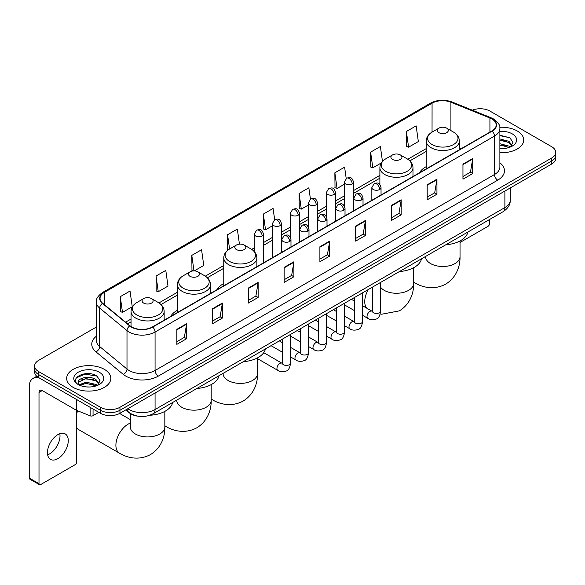 <?xml version="1.0" encoding="UTF-8"?>
<svg xmlns="http://www.w3.org/2000/svg" width="585" height="585" viewBox="0 0 585 585"><rect width="100%" height="100%" fill="white"/><g stroke="black" fill="none" stroke-linecap="round" stroke-linejoin="round"><path stroke-width="0.88" d="M177.401 310.306A24.365 14.069 0 0 0 170.71 316.405M223.762 283.535A24.365 14.069 0 0 0 217.072 289.633M426.246 166.637A24.365 14.069 0 0 0 419.555 172.736M138.199 416.22A13.791 7.963 180 0 1 129.468 412.966L125.775 409.917M96.357 327.044L38.676 360.345A13.791 7.963 0 0 0 34.639 365.976L34.639 371.987A13.791 7.963 0 0 0 38.676 377.617L100.452 413.281A13.791 7.963 0 0 0 119.954 413.281L551.713 164.012A13.791 7.963 0 0 0 555.75 158.374L555.75 155.376A13.791 7.963 0 0 1 551.713 161.007A13.791 7.963 0 0 0 555.75 155.376L555.75 152.371A13.791 7.963 0 0 0 551.713 146.74L489.937 111.077A13.791 7.963 0 0 0 472.3 110.177M34.639 365.976A13.791 7.963 0 0 0 38.676 371.607L100.452 407.27A13.791 7.963 0 0 0 119.954 407.27L119.954 410.275L551.713 161.007L119.954 410.275A13.791 7.963 0 0 1 100.452 410.275A13.791 7.963 0 0 0 119.954 410.275L119.954 413.281M38.676 371.607L38.676 374.612L100.452 410.275L38.676 374.612A13.791 7.963 0 0 1 34.639 368.981A13.791 7.963 0 0 0 38.676 374.612L38.676 377.617M517.25 130.974A22.069 12.738 0 0 0 499.787 127.289A22.069 12.738 0 0 1 517.25 130.974A22.069 12.738 0 0 1 523.714 139.983A22.069 12.738 0 0 0 517.25 130.974M104.349 369.354A22.069 12.738 0 0 0 80.299 366.598A22.069 12.738 0 0 0 66.675 378.363A22.069 12.738 0 0 0 73.14 387.372A22.069 12.738 0 0 0 97.19 390.136A22.069 12.738 0 0 0 110.814 378.363A22.069 12.738 0 0 0 104.349 369.354A22.069 12.738 0 0 0 80.299 366.598A22.069 12.738 0 0 0 66.675 378.363A22.069 12.738 0 0 0 73.14 387.372A22.069 12.738 0 0 0 97.19 390.136A22.069 12.738 0 0 0 110.814 378.363A22.069 12.738 0 0 0 104.349 369.354M491.89 118.96A14.713 8.497 180 0 1 496.197 124.963A14.713 8.497 180 0 1 491.89 130.974L152.466 326.935A14.713 8.497 180 0 1 130.016 325.801L102.697 303.279A14.713 8.497 180 0 1 100.035 298.408A14.713 8.497 180 0 1 104.349 292.398L432.074 103.187A14.713 8.497 180 0 1 450.918 102.236L489.923 118.009A14.713 8.497 180 0 1 491.89 118.96M492.146 118.806A15.078 8.709 0 0 0 490.135 117.834L451.123 102.061A15.078 8.709 0 0 0 431.81 103.04L104.086 292.251A15.078 8.709 0 0 0 102.397 303.403L129.709 325.925A15.078 8.709 0 0 0 152.729 327.088L492.146 131.12A15.078 8.709 0 0 0 492.146 118.806M176.853 329.34L176.853 344.353L186.608 338.722L186.608 323.71L176.853 329.34M176.853 341.691L184.363 337.355L186.564 324.207A3.678 2.121 -120 0 0 186.608 323.71M184.297 337.391L186.608 338.722M212.618 308.69L212.618 323.71L222.366 318.079L222.366 303.059L212.618 308.69M212.618 321.041L220.128 316.704L222.329 303.556A3.678 2.121 -120 0 0 222.366 303.059M220.062 316.741L222.366 318.079M248.376 288.047L248.376 303.059L258.131 297.429L258.131 282.409L248.376 288.047M248.376 300.397L255.886 296.061L258.095 282.913A3.678 2.121 -120 0 0 258.131 282.409M255.82 296.098L258.131 297.429M284.142 267.396L284.142 282.409L293.897 276.778L293.897 261.766L284.142 267.396M284.142 279.747L291.652 275.411L293.853 262.263A3.678 2.121 -120 0 0 293.897 261.766M291.586 275.447L293.897 276.778M462.954 164.158L462.954 179.178L472.709 173.548L472.709 158.528L462.954 164.158M462.954 176.509L470.464 172.173L472.665 159.025A3.678 2.121 -120 0 0 472.709 158.528M470.398 172.209L472.709 173.548M427.189 184.809L427.189 199.821L436.944 194.191L436.944 179.178L427.189 184.809M427.189 197.16L434.706 192.823L436.907 179.675A3.678 2.121 -120 0 0 436.944 179.178M434.64 192.86L436.944 194.191M391.431 205.452L391.431 220.472L401.178 214.841L401.178 199.821L391.431 205.452M391.431 217.803L398.941 213.466L401.142 200.319A3.678 2.121 -120 0 0 401.178 199.821M398.875 213.51L401.178 214.841M355.665 226.102L355.665 241.115L365.42 235.484L365.42 220.472L355.665 226.102M355.665 238.453L363.175 234.117L365.376 220.969A3.678 2.121 -120 0 0 365.42 220.472M363.109 234.154L365.42 235.484M319.9 246.746L319.9 261.766L329.655 256.135L329.655 241.115L319.9 246.746M319.9 259.104L327.417 254.76L329.618 241.62A3.678 2.121 -120 0 0 329.655 241.115M327.351 254.804L329.655 256.135M499.875 152.685A22.069 12.738 0 0 0 523.714 139.983A22.069 12.738 0 0 1 499.875 152.685M119.954 407.27L551.713 158.001A13.791 7.963 0 0 0 555.75 152.371M194.308 270.899L203.763 265.444L201.562 249.751L191.807 255.382L191.968 270.307M156.041 276.032L158.25 291.718L167.997 286.087L165.796 270.402L156.041 276.032L156.202 290.957M120.283 296.675L122.484 312.368L132.239 306.737L130.038 291.045L120.283 296.675L120.437 311.6M310.43 199.09L308.851 187.807L299.096 193.438L299.249 208.37M346.196 178.469L344.609 167.164L334.861 172.794L335.015 187.719M382.466 161.423L380.374 146.513L370.619 152.144L370.78 167.069M406.385 131.501L408.586 147.186L418.341 141.555L416.14 125.87L406.385 131.501L406.538 146.425M239.44 244.164L237.327 229.101L227.572 234.739L227.726 249.663M274.665 219.726L273.085 208.457L263.33 214.088L263.491 229.013M263.33 214.088L265.531 229.781L272.325 225.854M265.531 229.781L263.33 228.954M299.096 193.438L301.297 209.13L308.346 205.057M301.297 209.13L299.096 208.311M334.861 172.794L337.062 188.48L344.368 184.26M337.062 188.48L334.861 187.661M370.619 152.144L372.82 167.837L381.303 162.937M372.82 167.837L370.619 167.01M408.586 147.186L406.385 146.367M228.26 249.861L227.572 249.605M227.572 234.739L229.576 249.005M193.547 270.899L191.807 270.248M191.807 255.382L193.986 270.892M158.25 291.718L156.041 290.899M122.484 312.368L120.283 311.542M499.875 148.48L502.617 148.619M499.875 143.713L508.987 146.111L510.2 147.084M499.875 144.904L509.206 147.457M499.875 138.945L508.987 141.343L511.977 145.468M499.875 140.137L508.987 142.535L511.736 145.775M499.875 148.575A14.991 8.651 0 0 0 512.241 146.104A14.991 8.651 0 0 0 512.241 133.863A14.991 8.651 0 0 0 499.875 131.391M510.559 146.937L512.906 142.33L509.937 137.855L499.875 135.172M499.875 135.64L509.732 137.716M499.875 140.407L506.42 141.219M499.875 145.175L506.42 145.987M460.037 242.468L487.985 226.329A2.296 1.331 120 0 0 489.616 223.514L489.616 219.492M426.246 168.875L426.246 140.978A16.555 9.557 0 0 0 431.094 147.734A16.555 9.557 0 0 0 449.134 149.804A16.555 9.557 0 0 0 459.349 140.978C459.225 137.292 457.294 134.338 453.55 132.115L446.699 128.159A5.521 3.188 0 0 0 438.896 128.159A5.521 3.188 0 0 0 438.896 132.663A5.521 3.188 0 0 0 446.699 132.663A5.521 3.188 0 0 0 446.699 128.159L453.55 132.115A15.203 8.782 0 0 1 453.55 144.524A15.203 8.782 0 0 1 432.044 144.524A15.203 8.782 0 0 1 432.044 132.115L432.074 103.187M445.836 244.764A25.287 14.603 0 0 0 467.898 232.026M392.535 159.427A5.521 3.188 0 0 0 400.337 159.427A5.521 3.188 0 0 0 400.337 154.923L407.189 158.879A15.203 8.782 0 0 1 407.189 171.295A15.203 8.782 0 0 1 385.683 171.295A15.203 8.782 0 0 1 385.683 158.879C381.939 161.102 380.009 164.056 379.884 167.741A16.555 9.557 0 0 0 384.733 174.498A16.555 9.557 0 0 0 402.772 176.568A16.555 9.557 0 0 0 412.988 167.741C412.864 164.056 410.933 161.102 407.189 158.879L400.337 154.923A5.521 3.188 0 0 0 392.535 154.923A5.521 3.188 0 0 0 392.535 159.427M399.475 271.528A25.287 14.603 0 0 0 421.536 258.789M236.413 249.561A5.521 3.188 0 0 0 244.216 249.561A5.521 3.188 0 0 0 244.216 245.056L251.067 249.013A15.203 8.782 0 0 1 251.067 261.429A15.203 8.782 0 0 1 229.561 261.429A15.203 8.782 0 0 1 229.561 249.013C225.817 251.236 223.887 254.19 223.762 257.875A16.555 9.557 0 0 0 228.611 264.632A16.555 9.557 0 0 0 246.651 266.702A16.555 9.557 0 0 0 256.866 257.875C256.742 254.19 254.811 251.236 251.067 249.013L244.216 245.056A5.521 3.188 0 0 0 236.413 245.056A5.521 3.188 0 0 0 236.413 249.561M243.353 361.662A25.287 14.603 0 0 0 265.422 348.923M190.052 276.332A5.521 3.188 0 0 0 197.854 276.332A5.521 3.188 0 0 0 197.854 271.828L204.706 275.784A15.203 8.782 0 0 1 204.706 288.193A15.203 8.782 0 0 1 183.2 288.193A15.203 8.782 0 0 1 183.2 275.784C179.456 278.007 177.526 280.961 177.401 284.639A16.555 9.557 0 0 0 182.249 291.403A16.555 9.557 0 0 0 200.289 293.473A16.555 9.557 0 0 0 210.505 284.639C210.381 280.961 208.45 278.007 204.706 275.784L197.854 271.828A5.521 3.188 0 0 0 190.052 271.828A5.521 3.188 0 0 0 190.052 276.332M196.991 388.433A25.287 14.603 0 0 0 219.061 375.694M77.827 410.853A17.243 9.952 120 0 0 76.715 413.259M76.715 427.942A17.243 9.952 120 0 0 78.5 429.529L119.464 453.178A17.243 9.952 -60 0 1 116.824 439.364A17.243 9.952 -60 0 1 128.086 424.169A17.243 9.952 -60 0 1 130.353 423.101M143.691 303.096A5.521 3.188 0 0 0 151.493 303.096A5.521 3.188 0 0 0 151.493 298.591L158.345 302.547A15.203 8.782 0 0 1 158.345 314.964A15.203 8.782 0 0 1 136.839 314.964A15.203 8.782 0 0 1 136.839 302.547C133.095 304.77 131.164 307.725 131.04 311.41A16.555 9.557 0 0 0 135.888 318.167A16.555 9.557 0 0 0 153.928 320.236A16.555 9.557 0 0 0 164.144 311.41C164.019 307.725 162.089 304.77 158.345 302.547L151.493 298.591A5.521 3.188 0 0 0 143.691 298.591A5.521 3.188 0 0 0 143.691 303.096M149.84 415.248A25.287 14.603 0 0 0 172.699 402.458M59.824 433.719A14.713 8.497 -60 0 1 49.608 453.901A14.713 8.497 -60 0 1 47.641 454.823M57.856 458.669A14.713 8.497 120 0 0 67.472 445.704A14.713 8.497 120 0 0 65.22 433.909A14.713 8.497 120 0 0 57.856 434.64A14.713 8.497 120 0 0 48.248 447.605A14.713 8.497 120 0 0 50.5 459.393A14.713 8.497 120 0 0 57.856 458.669M93.052 409.01L93.052 415.672L98.821 412.337M39.363 378.012A18.391 10.618 -120 0 0 33.06 378.393A18.391 10.618 -120 0 0 29.25 386.817L29.25 478.04L39.005 483.671L39.005 392.447A4.6 2.654 60 0 1 39.956 390.341A4.6 2.654 60 0 1 42.252 390.568L76.247 410.195L76.247 399.306M39.005 483.671A2.296 1.331 120 0 0 39.48 484.724L29.725 479.093A2.296 1.331 -60 0 1 29.25 478.04M39.48 484.724A2.296 1.331 120 0 0 40.628 484.607L75.092 464.709A2.296 1.331 120 0 0 76.715 461.894L76.715 410.407M93.052 415.672A2.296 1.331 180 0 1 90.112 415.818L76.555 410.341A2.296 1.331 180 0 1 76.247 410.195M86.251 386.897L89.717 386.999M79.363 384.703L86.053 382.144L96.094 384.491L97.307 385.471M79.984 385.339L86.053 383.336L96.313 385.837M79.472 385.164L78.397 382.648A10.391 5.996 0 0 0 80.072 385.427M99.077 383.848L96.094 379.723C89.856 375.073 77.023 377.947 78.397 382.648L78.353 382.188M78.419 382.795L78.712 382.02L86.053 378.568L96.094 380.915L98.843 384.162M97.666 385.325L100.013 380.711L97.044 376.235C86.529 368.674 67.838 378.634 78.631 384.747L79.165 385.069M99.348 372.25A14.991 8.651 0 0 0 78.149 372.25A14.991 8.651 0 0 0 78.149 384.484A14.991 8.651 0 0 0 99.348 384.484A14.991 8.651 0 0 0 99.348 372.25M76.438 377.742L85.242 374.129L96.839 376.096M81.937 379.497L85.242 378.897L93.52 379.606M81.937 384.265L85.242 383.665L93.52 384.374M127.823 408.74A18.391 10.618 0 0 0 129.058 409.522A18.391 10.618 0 0 0 155.069 409.522L504.892 207.558A18.391 10.618 0 0 0 510.281 200.048C510.412 204.611 507.985 208.516 502.99 211.763L153.168 413.734A9.199 5.309 60 0 0 155.069 409.522L155.069 393.01M504.892 191.039L504.892 207.558A9.199 5.309 60 0 1 502.99 211.763M127.077 409.164A9.199 6.15 129.5 0 0 128.685 412.154L125.892 409.851M551.713 164.012L551.713 158.001M100.452 413.281L100.452 407.27M499.875 162.805A22.991 13.272 180 0 1 497.74 180.151L158.323 376.111A4.6 2.654 60 0 1 155.069 370.48L494.493 174.52A18.391 10.618 0 0 0 499.875 167.01L499.875 128.568A18.391 10.618 180 0 1 494.493 136.078A4.6 2.654 -120 0 0 492.146 131.12M158.323 376.111A22.991 13.272 180 0 1 125.812 376.111A22.991 13.272 180 0 1 123.23 374.341L95.918 351.819A22.991 13.272 180 0 1 96.357 336.243M129.058 370.48A18.391 10.618 0 0 0 155.069 370.48L155.069 332.039A18.391 10.618 180 0 1 126.996 330.62L99.684 308.098A18.391 10.618 180 0 1 96.357 302.014L96.357 340.455A18.391 10.618 0 0 0 99.684 346.547L126.996 369.062A18.391 10.618 0 0 0 129.058 370.48M499.875 128.568C500.489 125.695 498.376 122.492 493.535 118.96L491.122 117.782A4.6 2.15 112 0 0 490.135 117.834M491.122 117.782L452.11 102.017C444.498 99.318 437.266 99.713 430.421 103.187A4.6 2.654 60 0 1 431.81 103.04M104.086 292.251A4.6 2.654 -120 0 0 102.697 292.398C97.922 295.827 95.816 299.03 96.357 302.014M102.397 303.403A4.6 3.079 129.5 0 0 99.684 308.098L99.684 346.547A4.6 3.079 -50.5 0 1 95.918 351.819M452.11 102.017A4.6 2.15 112 0 0 451.123 102.061M129.709 325.925A4.6 3.079 129.5 0 0 126.996 330.62L126.996 369.062A4.6 3.079 -50.5 0 1 123.23 374.341M152.729 327.088A4.6 2.654 60 0 1 155.069 332.039L494.493 136.078L494.493 174.52A4.6 2.654 60 0 0 497.74 180.151M104.349 292.398L104.349 304.639M489.923 118.009L489.923 132.108M450.918 102.236L450.918 130.594M461.455 148.546L459.349 147.691M426.246 148.597L407.796 159.252M379.884 175.368L353.567 190.564M344.368 195.873L335.556 200.962M326.357 206.271L317.545 211.361M308.346 216.669L299.535 221.759M290.336 227.068L281.524 232.157M272.325 237.466L263.506 242.556M254.314 247.864L251.674 249.386M223.762 265.502L205.313 276.149M177.401 292.266L158.952 302.92M131.04 319.037L125.607 322.167M319.9 247.221L329.618 241.62M355.665 226.578L365.376 220.969M391.431 205.927L401.142 200.319M427.189 185.284L436.907 179.675M462.954 164.634L472.665 159.025M284.142 267.871L293.853 262.263M248.376 288.522L258.095 282.913M212.618 309.165L222.329 303.556M176.853 329.816L186.564 324.207M460.037 240.947L460.037 256.544A17.243 9.952 180 0 1 454.991 263.586A17.243 9.952 180 0 1 430.604 263.586A17.243 9.952 180 0 1 425.551 256.544L425.595 257.224M460.037 256.544C460.271 265.202 457.053 277.158 445.704 284.105C434.011 290.467 422.048 287.272 414.67 282.745A17.243 9.952 -60 0 1 413.675 282.021M413.675 267.718L413.675 283.315A17.243 9.952 180 0 1 408.63 290.35A17.243 9.952 180 0 1 384.243 290.35A17.243 9.952 180 0 1 380.579 287.22M366.7 308.149A17.243 9.952 -60 0 1 368.374 289.487M257.554 357.852L257.554 373.449A17.243 9.952 180 0 1 252.508 380.491A17.243 9.952 180 0 1 228.121 380.491A17.243 9.952 180 0 1 223.075 373.449L223.112 374.122M257.554 373.449C257.788 382.107 254.57 394.063 243.221 401.01C231.536 407.365 219.572 404.176 212.187 399.643A17.243 9.952 -60 0 1 211.192 398.919M211.192 384.616L211.192 400.213A17.243 9.952 180 0 1 206.147 407.255A17.243 9.952 180 0 1 181.76 407.255A17.243 9.952 180 0 1 176.714 400.213L176.75 400.893M211.192 400.213C211.426 408.871 208.209 420.827 196.86 427.774C185.174 434.128 173.211 430.94 165.826 426.414A17.243 9.952 -60 0 1 164.831 425.69M164.831 411.387L164.831 426.984A17.243 9.952 180 0 1 159.785 434.019A17.243 9.952 180 0 1 135.398 434.019A17.243 9.952 180 0 1 130.353 426.984L130.389 427.657M379.694 189.481A4.6 2.654 0 0 0 381.04 187.602C379.175 181.708 377.362 182.878 374.144 183.624A4.6 2.654 60 0 1 376.44 183.851A4.6 2.654 -120 0 1 379.694 189.481A4.6 2.654 0 0 1 373.186 189.481A4.6 2.654 0 0 1 371.841 187.602L374.144 183.624M362.568 315.315L367.87 318.379A4.139 2.391 -60 0 1 367.234 315.059A4.139 2.391 -60 0 1 369.939 311.41A4.139 2.391 -60 0 1 370.122 311.315A4.139 2.391 -60 0 1 372.009 311.205L362.568 305.758M372.543 311.63L372.17 311.929L372.301 311.037A4.139 2.391 -0 0 0 373.515 312.726A4.139 2.391 -0 0 0 379.175 312.829A4.139 2.391 -0 0 0 380.579 311.037C380.009 315.841 378.524 318.525 376.111 319.088C372.66 320.141 369.91 319.907 367.87 318.379M361.684 199.88A4.6 2.654 0 0 0 363.029 198.001C361.164 192.107 359.351 193.277 356.133 194.023A4.6 2.654 60 0 1 358.43 194.249A4.6 2.654 -120 0 1 361.684 199.88A4.6 2.654 0 0 1 355.175 199.88A4.6 2.654 0 0 1 353.83 198.001L356.133 194.023M344.558 325.713L349.859 328.777A4.139 2.391 -60 0 1 349.223 325.457A4.139 2.391 -60 0 1 351.929 321.816A4.139 2.391 -60 0 1 352.111 321.713A4.139 2.391 -60 0 1 353.998 321.611L344.558 316.156M354.525 322.028L354.159 322.328L354.291 321.436A4.139 2.391 -0 0 0 355.505 323.125A4.139 2.391 -0 0 0 361.164 323.227A4.139 2.391 -0 0 0 362.568 321.436C361.998 326.24 360.514 328.924 358.1 329.487C354.642 330.54 351.899 330.306 349.859 328.777M343.666 210.278A4.6 2.654 0 0 0 345.018 208.399C343.146 202.505 341.333 203.675 338.115 204.421A4.6 2.654 60 0 1 340.419 204.648A4.6 2.654 -120 0 1 343.666 210.278A4.6 2.654 0 0 1 337.165 210.278A4.6 2.654 0 0 1 335.819 208.399L338.115 204.421M326.547 336.112L331.849 339.176A4.139 2.391 -60 0 1 331.212 335.856A4.139 2.391 -60 0 1 333.918 332.214A4.139 2.391 -60 0 1 334.101 332.112A4.139 2.391 -60 0 1 335.987 332.009L326.547 326.554M336.514 332.426L336.148 332.726L336.28 331.834A4.139 2.391 -0 0 0 337.494 333.523A4.139 2.391 -0 0 0 343.154 333.625A4.139 2.391 -0 0 0 344.558 331.834C343.987 336.638 342.503 339.322 340.09 339.885C336.631 340.938 333.881 340.704 331.849 339.176M325.655 220.677A4.6 2.654 0 0 0 327.008 218.797C325.136 212.903 323.322 214.073 320.105 214.819A4.6 2.654 60 0 1 322.408 215.046A4.6 2.654 -120 0 1 325.655 220.677A4.6 2.654 0 0 1 319.154 220.677A4.6 2.654 0 0 1 317.809 218.797L320.105 214.819M308.536 346.51L313.838 349.574A4.139 2.391 -60 0 1 313.202 346.254A4.139 2.391 -60 0 1 315.907 342.613A4.139 2.391 -60 0 1 316.09 342.51A4.139 2.391 -60 0 1 317.969 342.408L308.536 336.953M318.503 342.825L318.138 343.132L318.269 342.232A4.139 2.391 -0 0 0 319.483 343.921A4.139 2.391 -0 0 0 325.143 344.024A4.139 2.391 -0 0 0 326.547 342.232C325.977 347.037 324.492 349.72 322.079 350.283C318.62 351.336 315.871 351.102 313.838 349.574M307.644 231.075A4.6 2.654 0 0 0 308.99 229.196C307.125 223.302 305.311 224.472 302.094 225.218A4.6 2.654 60 0 1 304.397 225.444A4.6 2.654 -120 0 1 307.644 231.075A4.6 2.654 0 0 1 301.143 231.075A4.6 2.654 0 0 1 299.798 229.196L302.094 225.218M290.518 356.908L295.827 359.972A4.139 2.391 -60 0 1 295.191 356.653A4.139 2.391 -60 0 1 297.889 353.011A4.139 2.391 -60 0 1 298.079 352.909A4.139 2.391 -60 0 1 299.959 352.806L290.518 347.351M300.493 353.223L300.127 353.53L300.259 352.631A4.139 2.391 -0 0 0 301.472 354.32A4.139 2.391 -0 0 0 307.132 354.422A4.139 2.391 -0 0 0 308.536 352.631C307.966 357.435 306.474 360.126 304.068 360.682C300.61 361.735 297.86 361.501 295.827 359.972M289.633 241.473A4.6 2.654 0 0 0 290.979 239.594C289.114 233.7 287.301 234.87 284.083 235.616A4.6 2.654 60 0 1 286.387 235.843A4.6 2.654 -120 0 1 289.633 241.473A4.6 2.654 0 0 1 283.133 241.473A4.6 2.654 0 0 1 281.787 239.594L284.083 235.616M257.554 358.678L277.809 370.371A4.139 2.391 -60 0 1 277.18 367.051A4.139 2.391 -60 0 1 279.879 363.409A4.139 2.391 -60 0 1 280.061 363.307A4.139 2.391 -60 0 1 281.948 363.205L263.733 352.682M282.482 363.621L282.116 363.928L282.248 363.029A4.139 2.391 -0 0 0 283.454 364.718A4.139 2.391 -0 0 0 289.122 364.821A4.139 2.391 -0 0 0 290.518 363.029C289.955 367.841 288.464 370.524 286.058 371.087C282.599 372.133 279.849 371.899 277.809 370.371M352.221 184.019A4.6 2.654 0 0 0 353.567 182.14C351.702 176.246 349.888 177.416 346.671 178.162A4.6 2.654 60 0 1 348.967 178.388A4.6 2.654 -120 0 1 352.221 184.019A4.6 2.654 0 0 1 345.72 184.019A4.6 2.654 0 0 1 344.368 182.14L346.671 178.162M334.21 194.417A4.6 2.654 0 0 0 335.556 192.538C333.691 186.644 331.878 187.814 328.66 188.56A4.6 2.654 60 0 1 330.956 188.787A4.6 2.654 -120 0 1 334.21 194.417A4.6 2.654 0 0 1 327.702 194.417A4.6 2.654 0 0 1 326.357 192.538L328.66 188.56M316.2 204.816A4.6 2.654 0 0 0 317.545 202.936C315.681 197.043 313.867 198.213 310.65 198.958A4.6 2.654 60 0 1 312.946 199.185A4.6 2.654 -120 0 1 316.2 204.816A4.6 2.654 0 0 1 309.692 204.816A4.6 2.654 0 0 1 308.346 202.936L310.65 198.958M298.182 215.214A4.6 2.654 0 0 0 299.535 213.335C297.663 207.441 295.849 208.611 292.632 209.357A4.6 2.654 60 0 1 294.935 209.584A4.6 2.654 -120 0 1 298.182 215.214A4.6 2.654 0 0 1 291.681 215.214A4.6 2.654 0 0 1 290.336 213.335L292.632 209.357M280.171 225.613A4.6 2.654 0 0 0 281.524 223.733C279.652 217.839 277.838 219.009 274.621 219.755A4.6 2.654 60 0 1 276.924 219.982A4.6 2.654 -120 0 1 280.171 225.613A4.6 2.654 0 0 1 273.67 225.613A4.6 2.654 0 0 1 272.325 223.733L274.621 219.755M262.16 236.011A4.6 2.654 0 0 0 263.506 234.132C261.641 228.238 259.828 229.408 256.61 230.154A4.6 2.654 60 0 1 258.914 230.38A4.6 2.654 -120 0 1 262.16 236.011A4.6 2.654 0 0 1 255.66 236.011A4.6 2.654 0 0 1 254.314 234.132L256.61 230.154M39.005 392.447L42.252 390.568M76.555 399.482L76.555 410.341M90.112 415.818L90.112 407.306M153.168 413.734C145.767 417.456 138.367 417.456 130.967 413.734L128.685 412.154M510.281 200.048L510.281 187.931M430.421 103.187L102.697 292.398M426.246 151.398L409.858 160.86M379.884 178.169L353.567 193.357M344.368 198.666L335.556 203.755M326.357 209.064L317.545 214.154M308.346 219.47L299.535 224.56M290.336 229.868L281.524 234.958M272.325 240.267L263.506 245.356M254.314 250.665L253.736 250.994M223.762 268.303L207.375 277.765M177.401 295.067L161.014 304.529M131.04 321.838L127.603 323.819M414.67 282.745L413.675 282.167M459.349 149.76L459.349 140.978M426.246 140.978C426.37 137.292 428.3 134.338 432.044 132.115L438.896 128.159M413.675 283.315C413.909 291.973 410.692 303.929 399.343 310.876L381.698 314.218L380.199 313.984M412.988 176.524L412.988 167.741M379.884 184.553L379.884 167.741M392.535 154.923L385.683 158.879M212.187 399.643L211.192 399.072M256.866 266.658L256.866 257.875M223.762 285.772L223.762 257.875M236.413 245.056L229.561 249.013M165.826 426.414L164.831 425.836M210.505 293.429L210.505 284.639M177.401 312.544L177.401 284.639M190.052 271.828L183.2 275.784M164.831 426.984C165.065 435.642 161.848 447.598 150.499 454.545C138.813 460.9 126.85 457.711 119.464 453.178M164.144 320.192L164.144 311.41M131.04 326.554L131.04 311.41M143.691 298.591L136.839 302.547M130.353 419.642L119.64 413.456M130.353 413.617L130.353 426.984M372.85 311.542L372.009 311.205M380.579 282.438L380.579 311.037M381.04 194.973L381.04 187.602M354.291 310.54L344.558 304.917M372.301 287.22L372.301 311.037M371.841 200.282L371.841 187.602M354.291 300.983L351.38 299.301M354.839 321.94L353.998 321.611M362.568 292.836L362.568 321.436M363.029 205.372L363.029 198.001M336.28 320.938L326.547 315.315M354.291 297.619L354.291 321.436M353.83 210.68L353.83 198.001M336.28 311.381L333.37 309.699M336.821 332.339L335.987 332.009M344.558 303.235L344.558 331.834M345.018 215.77L345.018 208.399M318.269 331.337L308.536 325.713M336.28 308.017L336.28 331.834M335.819 221.079L335.819 208.399M318.269 321.779L315.352 320.097M318.81 342.737L317.969 342.408M326.547 313.633L326.547 342.232M327.008 226.168L327.008 218.797M300.259 341.735L290.518 336.112M318.269 318.415L318.269 342.232M317.809 231.477L317.809 218.797M300.259 332.178L297.341 330.496M300.8 353.135L299.959 352.806M308.536 324.031L308.536 352.631M308.99 236.567L308.99 229.196M282.248 352.133L271.052 345.669M300.259 328.814L300.259 352.631M299.798 241.876L299.798 229.196M282.248 342.576L279.33 340.894M282.789 363.534L281.948 363.205M290.518 334.43L290.518 363.029M290.979 246.965L290.979 239.594M282.248 339.212L282.248 363.029M281.787 252.274L281.787 239.594M353.567 210.834L353.567 182.14M344.368 206.052L344.368 182.14M335.556 221.232L335.556 192.538M326.357 216.45L326.357 192.538M317.545 231.631L317.545 202.936M308.346 226.848L308.346 202.936M299.535 242.029L299.535 213.335M290.336 237.247L290.336 213.335M281.524 252.427L281.524 223.733M272.325 257.736L272.325 223.733M263.506 262.826L263.506 234.132M254.314 251.587L254.314 234.132M33.06 378.393L36.782 376.243"/></g></svg>
